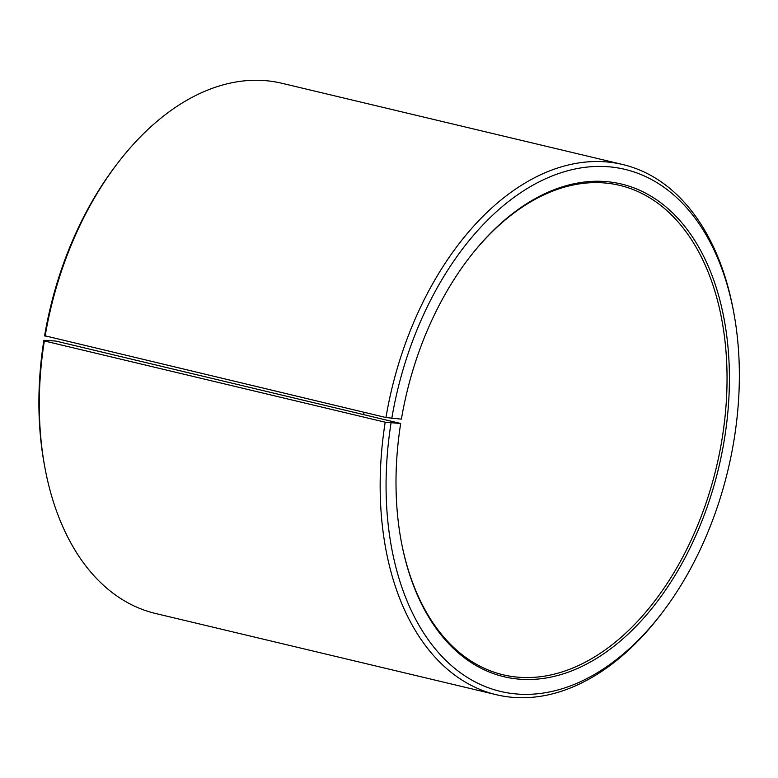 <?xml version="1.0" encoding="UTF-8"?>
<svg xmlns="http://www.w3.org/2000/svg" width="778" height="778" viewBox="0 0 778 778"><rect width="100%" height="100%" fill="white"/><g stroke="black" fill="none" stroke-linecap="round" stroke-linejoin="round"><path stroke-width="1.17" d="M400.689 423.485L385.198 422.211L44.336 340.949L43.869 340.307L55.86 341.065L400.689 423.485A253.239 160.394 103.4 0 0 401.263 541.459A253.239 160.394 103.4 0 0 622.624 639.078A253.239 160.394 103.4 0 0 710.333 271.162A253.239 160.394 103.4 0 0 468.745 258.413A253.239 160.394 103.4 0 0 401.399 419.138L385.956 417.533L44.618 335.707A268.332 169.954 103.4 0 1 115.98 165.403L117.575 163.302A272.524 172.609 103.4 0 0 45.105 336.271M363.53 414.411A251.566 159.334 103.4 0 0 364.192 412.34M401.166 540.943A251.566 159.334 103.4 0 0 503.113 674.789A251.566 159.334 103.4 0 0 716.441 467.033A251.566 159.334 103.4 0 0 619.784 185.378A251.566 159.334 103.4 0 0 468.424 258.831M391.033 423.076A268.332 169.954 103.4 0 0 462.249 674.059A268.332 169.954 103.4 0 0 662.273 612.597A268.332 169.954 103.4 0 0 733.78 312.678A268.332 169.954 103.4 0 0 562.99 172.123A268.332 169.954 103.4 0 0 391.781 418.467M385.198 422.211A272.524 172.609 103.4 0 0 496.354 694.725A272.524 172.609 103.4 0 0 660.678 614.698L662.273 612.597M733.78 312.678L733.294 310.091A272.524 172.609 103.4 0 0 622.75 164.528A272.524 172.609 103.4 0 0 385.956 417.533M44.336 340.949A272.524 172.609 103.4 0 0 44.959 467.909A272.524 172.609 103.4 0 0 155.503 613.472L496.354 694.725M622.75 164.528L281.899 83.275A272.524 172.609 103.4 0 0 117.575 163.302M43.869 340.307A268.332 169.954 103.4 0 0 44.472 465.322L44.959 467.909M363.316 414.363A253.239 160.394 103.4 0 0 363.968 412.291"/></g></svg>
